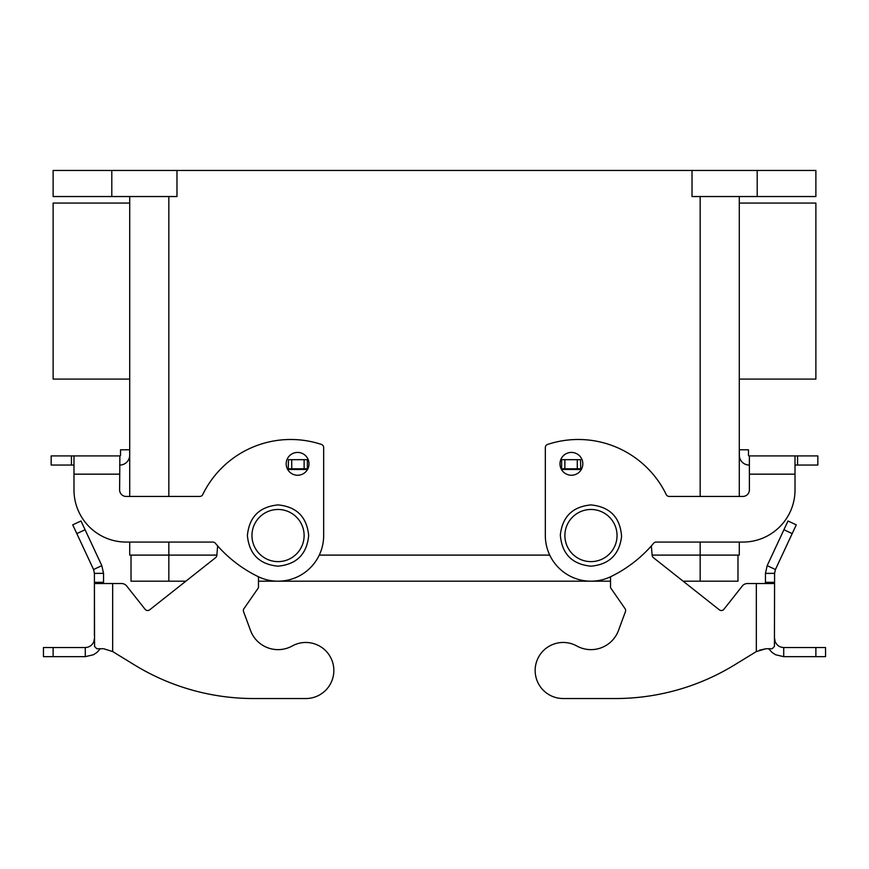 <?xml version="1.0" encoding="UTF-8"?>
<svg xmlns="http://www.w3.org/2000/svg" width="869" height="869" viewBox="0 0 869 869"><rect width="100%" height="100%" fill="white"/><g stroke="black" fill="none" stroke-linecap="round" stroke-linejoin="round"><path stroke-width="1.3" d="M129.644 453.053L129.644 449.794L120.519 449.794L120.519 455.258A0.652 0.652 0 0 1 119.868 455.91A0.652 0.652 0 0 0 120.519 455.258M71.443 455.91L71.443 465.034L51.162 465.034L51.162 455.91L73.984 455.91L73.984 489.91A52.151 52.151 0 0 0 126.135 542.071L212.84 542.071A3.259 3.259 0 0 1 215.338 543.234A130.383 130.383 0 0 0 258.039 576.571A45.633 45.633 0 0 0 323.67 535.554L323.67 447.535A3.259 3.259 0 0 0 321.432 444.439A97.795 97.795 0 0 0 202.738 494.591A3.259 3.259 0 0 1 199.805 496.438L126.135 496.438A6.518 6.518 0 0 1 119.618 489.91L119.868 455.91M309.006 463.84A11.406 11.406 0 0 1 297.589 475.245A11.406 11.406 0 0 1 286.183 463.84A11.406 11.406 0 0 1 297.589 452.423A11.406 11.406 0 0 1 309.006 463.84M559.994 463.84A11.406 11.406 0 0 0 571.411 475.245A11.406 11.406 0 0 0 582.817 463.84A11.406 11.406 0 0 0 571.411 452.423A11.406 11.406 0 0 0 559.994 463.84M739.28 379.09L815.882 379.09L815.882 203.064L739.28 203.064M129.72 379.09L53.118 379.09L53.118 203.064L129.72 203.064M119.618 465.034L119.868 465.034A9.776 9.776 0 0 0 129.644 455.258M71.443 465.034L73.984 465.034M119.618 474.159L73.984 474.159L73.984 489.91M737.977 555.106L737.977 581.187L683.132 581.187M610.527 581.187L258.473 581.187M185.868 581.187L131.023 581.187L131.023 555.106M129.72 196.546L129.72 496.438M129.72 542.071L129.72 555.106L216.859 555.106M652.141 555.106L739.28 555.106L739.28 542.071M739.28 196.546L739.28 496.438M319.271 555.106L549.729 555.106M111.797 196.546L111.797 170.465L53.118 170.465L53.118 196.546L176.983 196.546L176.983 170.465L692.017 170.465L692.017 196.546L815.882 196.546L815.882 170.465L757.203 170.465L757.203 196.546M73.984 455.91L119.618 455.91M126.135 496.438A6.518 6.518 0 0 1 119.618 489.91M111.797 170.465L176.983 170.465M692.017 170.465L757.203 170.465M749.382 465.034L749.132 465.034A9.776 9.776 0 0 1 739.356 455.258L739.356 449.794L748.481 449.794L748.481 455.258A0.652 0.652 0 0 0 749.132 455.91L795.016 455.91L795.016 489.91A52.151 52.151 0 0 1 742.865 542.071L656.16 542.071A3.259 3.259 0 0 0 653.662 543.234A130.383 130.383 0 0 1 610.961 576.571A45.633 45.633 0 0 1 545.33 535.554L545.33 447.535A3.259 3.259 0 0 1 547.568 444.439A97.795 97.795 0 0 1 666.262 494.591A3.259 3.259 0 0 0 669.195 496.438L742.865 496.438A6.518 6.518 0 0 0 749.382 489.91L749.382 455.91M797.557 455.91L797.557 465.034L817.838 465.034L817.838 455.91L795.016 455.91M797.557 465.034L795.016 465.034M748.481 455.258A0.652 0.652 0 0 0 749.132 455.91M742.865 496.438A6.518 6.518 0 0 0 749.382 489.91M749.382 474.159L795.016 474.159L795.016 489.91M739.356 453.053L739.356 455.258M149.674 609.821A3.259 3.259 0 0 1 145.09 609.288L126.689 586.01L145.09 609.288A3.259 3.259 0 0 0 149.674 609.821L215.61 557.659A3.259 3.259 0 0 0 216.837 555.389L217.663 545.917M126.689 586.01A6.518 6.518 0 0 0 121.573 583.534L112.666 583.534L112.666 651.565L134.445 664.915L112.666 651.565L103.715 648.752M253.661 698.535L305.812 698.535L253.661 698.535A228.178 228.178 0 0 1 134.445 664.915M292.234 645.971A29.34 29.34 0 0 1 250.511 630.459A29.34 29.34 0 0 0 292.234 645.971A28.036 28.036 0 0 1 332.957 663.492A28.036 28.036 0 0 1 305.812 698.535M102.933 648.73L96.752 648.73L94.569 646.406L94.406 583.534L94.406 635.695M94.406 573.366L93.559 569.51L101.825 565.654L103.541 573.366L94.406 573.366L94.406 583.534L112.666 583.534M103.541 583.534L103.541 573.366M43.45 647.535L43.45 656.66L85.281 656.66L85.281 647.535L43.45 647.535L43.45 656.66M85.281 647.535C89.409 647.329 92.277 645.309 93.874 641.496L94.406 638.411M100.337 648.73L96.894 652.489L93.385 654.77L85.281 656.66M307.376 469.716L307.376 459.679L288.465 459.679L288.236 470.357M258.473 576.777L258.473 587.705L243.95 608.669A3.259 3.259 0 0 0 243.57 611.646L250.511 630.459M288.465 468.804L307.376 468.804M72.724 524.843L81.002 520.987L72.724 524.843L93.559 569.51M101.825 565.654L81.002 520.987M615.339 698.535L563.188 698.535L615.339 698.535A228.178 228.178 0 0 0 734.555 664.915L756.334 651.565L734.555 664.915M723.91 609.288L742.311 586.01L723.91 609.288A3.259 3.259 0 0 1 719.326 609.821A3.259 3.259 0 0 0 723.91 609.288M759.484 650.175L766.067 648.73L756.334 651.565L756.334 583.534L747.427 583.534A6.518 6.518 0 0 0 742.311 586.01M765.459 583.534L765.459 573.366L767.175 565.654L775.441 569.51L774.594 573.366L774.431 646.406L772.248 648.73L766.067 648.73M768.663 648.73L772.106 652.489L775.615 654.77L783.719 656.66L783.719 647.535C779.591 647.329 776.723 645.309 775.126 641.496L774.594 638.411M774.594 583.534L756.334 583.534M774.594 573.366L765.459 573.366M719.326 609.821L653.39 557.659A3.259 3.259 0 0 1 652.163 555.389L651.337 545.917M580.764 470.357L580.535 459.679L561.624 459.679L561.624 469.716M610.527 576.777L610.527 587.705L625.05 608.669A3.259 3.259 0 0 1 625.43 611.646L618.489 630.459A29.34 29.34 0 0 1 576.766 645.971A28.036 28.036 0 0 0 536.043 663.492A28.036 28.036 0 0 0 563.188 698.535M580.535 468.804L561.624 468.804M767.175 565.654L787.998 520.987L796.276 524.843L775.441 569.51M783.719 647.535L825.55 647.535L825.55 656.66L783.719 656.66M825.55 647.535L825.55 656.66M590.963 561.624A26.081 26.081 0 0 0 617.044 535.554A26.081 26.081 0 0 0 590.963 509.473A26.081 26.081 0 0 0 564.883 535.554A26.081 26.081 0 0 0 590.963 561.624M278.037 561.624A26.081 26.081 0 0 1 251.956 535.554A26.081 26.081 0 0 1 278.037 509.473A26.081 26.081 0 0 1 304.117 535.554A26.081 26.081 0 0 1 278.037 561.624M700.164 581.187L700.164 542.071M168.836 581.187L168.836 542.071M168.836 196.546L168.836 496.438M700.164 196.546L700.164 496.438M53.118 647.535L53.118 656.66M307.376 469.456L288.465 469.456M291.723 468.804L291.723 459.679M304.117 468.804L304.117 459.679M94.406 582.328L103.541 582.328M76.809 533.599L85.075 529.742M774.594 582.328L765.459 582.328M580.535 469.456L561.624 469.456M577.277 468.804L577.277 459.679M564.883 468.804L564.883 459.679M792.191 533.599L783.925 529.742M815.882 647.535L815.882 656.66M590.963 566.186C609.126 564.502 619.336 554.618 621.585 536.51C620.227 517.403 610.027 506.866 590.963 504.911C572.573 506.66 562.362 516.707 560.331 535.065C561.917 553.933 572.128 564.307 590.963 566.186M278.037 566.186C259.429 564.372 249.207 554.161 247.393 535.554C249.207 516.936 259.429 506.725 278.037 504.911C296.644 506.725 306.866 516.936 308.68 535.554C306.866 554.161 296.644 564.372 278.037 566.186"/></g></svg>
